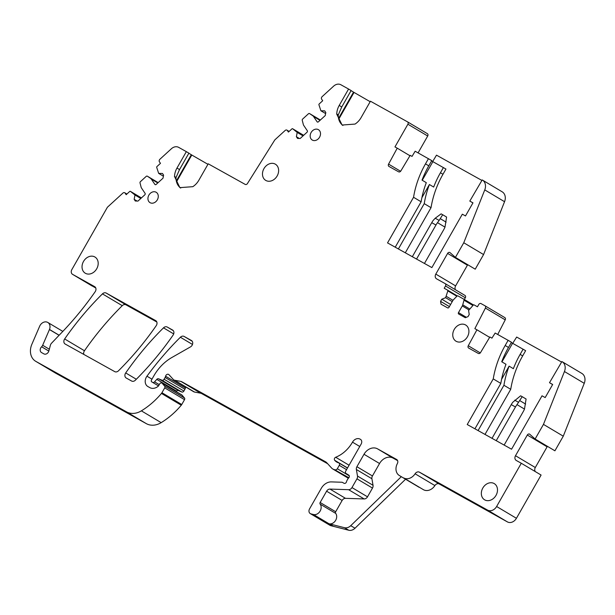 <?xml version="1.0" encoding="UTF-8"?>
<svg xmlns="http://www.w3.org/2000/svg" width="615" height="615" viewBox="0 0 615 615"><rect width="100%" height="100%" fill="white"/><g stroke="black" fill="none" stroke-linecap="round" stroke-linejoin="round"><path stroke-width="0.92" d="M516.431 518.291L496.62 506.499L521.289 463.256L541.092 475.049L516.431 518.291A7.541 6.042 120.8 0 1 507.413 521.904L439.271 483.982L419.468 472.189L487.603 510.112L507.413 521.904M581.713 373.343A9.056 7.249 120.8 0 1 581.867 373.436A9.056 7.249 120.8 0 1 584.25 383.322L563.271 436.181L554.922 450.803L535.119 439.01L543.46 424.388L563.271 436.181M535.342 471.62A3.775 3.021 120.8 0 1 535.311 467.515L547.112 446.821A1.883 1.507 120.8 0 1 547.458 446.359M434.89 485.573A9.809 7.849 120.8 0 1 423.497 489.732L403.694 477.94A9.809 7.849 120.8 0 0 415.087 473.781L434.89 485.573A3.775 3.021 120.8 0 1 439.271 483.982M330.732 525.656L310.921 513.863A3.775 3.021 120.8 0 1 310.275 513.594L330.078 525.387A3.775 3.021 120.8 0 0 330.732 525.656L348.767 530.245A7.541 6.042 120.8 0 0 355.009 528.231L405.577 479.231M194.494 392.039L174.683 380.247A3.775 3.021 120.8 0 1 173.876 379.939L193.687 391.732A3.775 3.021 120.8 0 0 194.494 392.039L200.721 393.208A3.775 3.021 120.8 0 1 201.474 393.485L327.649 463.718M185.407 388.027A3.775 3.021 120.8 0 1 184.915 389.257L183.9 391.04L164.097 379.247L165.112 377.464A3.775 3.021 120.8 0 0 165.596 376.234L185.407 388.027A2.26 1.814 120.8 0 1 185.838 387.066M183.9 391.04A1.883 1.507 120.8 0 1 181.771 392.001L178.442 390.594L158.632 378.802L161.96 380.208L181.771 392.001M176.213 391.578L176.59 391.155A1.883 1.507 120.8 0 1 178.442 390.594M192.218 341.256L184.131 336.443A3.775 3.021 120.8 0 0 180.38 337.251A264.043 211.406 120.8 0 0 146.962 376.196A7.541 6.042 120.8 0 0 147.808 386.497A7.541 6.042 120.8 0 0 147.931 386.566L149.822 387.619A9.056 7.257 120.8 0 0 158.186 386.251A1.883 1.507 120.8 0 0 158.693 385.628L159.646 383.96A1.883 1.507 120.8 0 1 161.929 383.076L181.74 394.868A1.883 1.507 120.8 0 1 182.048 395.13L184.485 397.99A1.507 1.207 120.8 0 1 184.523 399.665L181.756 404.524A3.775 3.021 120.8 0 1 181.271 405.216A71.671 57.38 120.8 0 1 161.168 422.643A18.857 15.098 120.8 0 1 146.316 423.643L55.688 373.19A15.091 12.077 120.8 0 1 55.442 373.051L35.639 361.259A15.091 12.077 120.8 0 1 31.872 344.277L39.652 326.25A6.404 5.128 120.8 0 1 47.801 322.452A6.404 5.128 120.8 0 1 49.477 329.471L42.666 345.269A3.775 3.021 120.8 0 1 41.612 346.783L48.816 351.073M176.982 168.056L179.526 169.571L176.082 177.435L174.529 176.505A15.629 12.515 120.8 0 1 176.982 168.056L186.345 151.644L178.65 147.362A7.541 6.042 120.8 0 0 171.416 148.73L159.908 159.254A1.883 1.507 120.8 0 0 159.423 161.791L160.469 163.344L156.979 166.542A0.753 0.607 120.8 0 0 156.702 167.372L158.662 173.369L162.46 173.461L163.59 175.144L163.006 178.189L156.202 184.408A1.13 0.907 120.8 0 1 154.865 184.377L151.298 179.088A3.775 3.021 120.8 0 0 150.629 178.412L147.354 176.197A1.13 0.907 120.8 0 0 146.216 176.374L140.435 181.656A1.13 0.907 120.8 0 0 140.02 182.901L141.096 187.121A3.775 3.021 120.8 0 0 141.496 188.036L145.071 193.333A1.13 0.907 120.8 0 1 144.779 194.855L137.975 201.074L135.292 201.013L134.155 199.329L134.985 195.009L130.442 191.373A0.753 0.607 120.8 0 0 129.68 191.488L126.183 194.686L125.137 193.125A1.883 1.507 120.8 0 0 122.9 193.079L107.41 207.24L71.832 269.616A3.775 3.021 120.8 0 0 72.539 274.328A3.775 3.021 120.8 0 0 72.601 274.359L95.794 288.043M407.576 121.885L427.325 133.639A1.883 1.507 120.8 0 1 427.709 136.007L418.092 152.874M502.017 191.726A9.056 7.249 120.8 0 1 502.171 191.811A9.056 7.249 120.8 0 1 504.554 201.697L483.575 254.556L475.226 269.186L455.423 257.393L463.764 242.764L483.575 254.556M455.477 289.765A3.775 3.021 120.8 0 1 455.615 285.89L467.415 265.203A1.883 1.507 120.8 0 1 467.761 264.734M445.191 283.638L464.932 295.392A1.883 1.507 120.8 0 1 465.317 297.768L464.333 299.497M485.043 305.824L504.784 317.578A1.883 1.507 120.8 0 1 505.223 319.861L497.727 334.46M83.84 354.432A3.775 3.021 120.8 0 1 84.463 350.75A264.043 211.406 120.8 0 1 122.262 305.67A3.775 3.021 120.8 0 1 126.006 304.856L156.833 322.014M496.62 506.499A7.541 6.042 120.8 0 1 487.603 510.112M72.601 274.359L94.618 286.621A3.775 3.021 120.8 0 1 94.679 286.659A3.775 3.021 120.8 0 1 95.164 291.725A274.767 219.993 120.8 0 1 63.207 331.008A274.767 219.993 120.8 0 1 59.478 334.875L51.545 343.208A3.775 3.021 120.8 0 0 50.392 345.238L48.839 350.988A3.775 3.021 120.8 0 1 43.888 353.879L41.559 352.579A3.775 3.021 120.8 0 1 41.497 352.549A3.775 3.021 120.8 0 1 41.612 346.783M55.688 373.19L35.878 361.397A15.091 12.077 120.8 0 1 35.639 361.259M35.878 361.397L126.513 411.85L146.316 423.643M181.756 404.524L161.945 392.731A3.775 3.021 120.8 0 1 161.468 393.423A71.671 57.38 120.8 0 1 141.365 410.851A18.857 15.098 120.8 0 1 126.513 411.85M161.945 392.731L164.72 387.873L184.523 399.665M161.929 383.076A1.883 1.507 120.8 0 1 162.237 383.337L164.682 386.197A1.507 1.207 120.8 0 1 164.72 387.873M184.131 336.443L191.365 340.472A3.775 3.021 120.8 0 1 191.426 340.502A3.775 3.021 120.8 0 1 192.687 343.631A3.775 3.021 120.8 0 1 190.496 346.883L171.893 357.484A41.489 33.218 120.8 0 0 153.896 375.796L151.498 380.001A1.507 1.207 120.8 0 0 151.782 381.884L158.516 385.897L151.805 381.9A1.507 1.207 120.8 0 1 151.782 381.884M151.805 381.9L158.532 385.874M159.262 384.636L154.573 381.846A1.883 1.507 120.8 0 1 152.605 382.346M154.573 381.846L156.787 379.363A1.883 1.507 120.8 0 1 158.632 378.802M164.097 379.247A1.883 1.507 120.8 0 1 161.96 380.208M165.596 376.234A2.26 1.814 120.8 0 1 168.633 374.435A2.26 1.814 120.8 0 1 168.964 374.704L173.322 379.486A3.775 3.021 120.8 0 0 173.876 379.939M174.683 380.247L180.918 381.415A3.775 3.021 120.8 0 1 181.663 381.692L325.535 461.773A7.541 6.042 120.8 0 1 325.658 461.842A7.541 6.042 120.8 0 1 326.773 462.757L331.593 468.038A7.541 6.042 120.8 0 0 332.707 468.953L348.351 478.27M348.567 478.047L334.322 469.56A7.541 6.042 120.8 0 1 332.707 468.953M334.322 469.56L348.851 477.747M349.274 475.849L337.328 468.738A1.883 1.507 120.8 0 1 335.452 469.775M337.328 468.738L339.272 465.332L346.537 469.66M360.644 439.464L360.059 439.118A6.335 5.074 120.8 0 0 352.495 442.154A30.173 24.162 120.8 0 1 335.69 457.26A1.883 1.507 120.8 0 0 334.683 460.289A12.069 9.663 120.8 0 0 336.705 462.019A12.069 9.663 120.8 0 0 338.265 462.734L338.673 462.864A1.883 1.507 120.8 0 1 339.272 465.332M360.059 439.118L360.382 439.295A3.775 3.021 120.8 0 1 360.444 439.333A3.775 3.021 120.8 0 1 361.151 444.045L345.715 471.105A1.883 1.507 120.8 0 0 346.053 473.45L348.72 475.111A1.883 1.507 120.8 0 1 348.628 477.986A3.775 3.021 120.8 0 0 347.783 479.07L346.991 480.453A3.775 3.021 120.8 0 0 346.499 481.73A1.883 1.507 120.8 0 1 343.993 483.267L342.44 482.398A1.883 1.507 120.8 0 0 341.863 482.245L331.393 481.899A11.316 9.064 120.8 0 0 321.33 488.264L309.56 508.882A3.775 3.021 120.8 0 0 310.275 513.594M310.921 513.863L313.489 514.517A6.411 5.135 120.8 0 0 319.938 511.403A6.411 5.135 120.8 0 0 320.154 504.131A1.507 1.207 120.8 0 1 320.154 502.501L326.603 491.201A3.775 3.021 120.8 0 1 329.963 489.079L348.613 489.694L364.149 498.942A3.775 3.021 120.8 0 0 367.509 496.82L372.49 488.079A3.775 3.021 120.8 0 0 373.036 485.296L357.5 476.048A3.775 3.021 120.8 0 1 356.954 478.831L372.49 488.079M367.509 496.82L351.972 487.572A3.775 3.021 120.8 0 1 348.613 489.694M351.972 487.572L356.954 478.831M356.369 469.499L371.906 478.747A3.775 3.021 120.8 0 1 372.444 475.964L356.908 466.716A3.775 3.021 120.8 0 0 356.369 469.499L357.5 476.048M356.908 466.716L364.011 454.27A11.316 9.064 120.8 0 1 377.533 448.85L396.606 459.459A3.375 2.698 120.8 0 1 396.66 459.49A3.375 2.698 120.8 0 1 397.352 463.595A9.809 7.849 120.8 0 0 399.366 475.533L419.176 487.326M415.087 473.781A3.775 3.021 120.8 0 1 419.468 472.189M535.119 439.01L529.776 434.275A1.883 1.507 120.8 0 0 527.309 435.028L515.501 455.723A3.775 3.021 120.8 0 0 516.216 460.427A3.775 3.021 120.8 0 0 516.277 460.466L521.289 463.256M449.396 306.608L440.571 301.35L441.032 304.194L447.628 307.869A1.13 0.907 120.8 0 0 448.981 307.331L452.794 300.643A3.775 3.021 120.8 0 1 453.501 299.697L456.891 296.222A1.13 0.907 120.8 0 1 458.029 295.961L463.633 299.082A1.13 0.907 120.8 0 1 464.002 300.182L462.741 304.84A3.775 3.021 120.8 0 1 462.296 305.924L458.483 312.62A1.13 0.907 120.8 0 0 458.698 314.027A1.13 0.907 120.8 0 1 458.698 314.027L465.309 317.709L468.015 316.625L469.23 314.496L468.576 310.467L473.304 305.063A0.753 0.607 120.8 0 1 474.065 304.894L477.455 306.777L478.77 304.486A1.883 1.507 120.8 0 1 481.022 303.579L484.981 305.786A1.883 1.507 120.8 0 1 485.412 308.069L474.857 328.641L476.933 329.794L468.269 345.745A1.883 1.507 120.8 0 0 468.676 348.075L478.309 353.433A1.883 1.507 120.8 0 0 480.538 352.572L489.863 336.989L491.938 338.142L495.16 333.03L511.465 342.232L508.49 347.452A82.987 66.443 -59.2 0 0 501.725 361.743L505.999 364.288A82.987 66.443 -59.2 0 0 500.825 383.414L493.253 378.901L467.231 424.527L511.565 449.211L542.03 395.806L545.19 397.574L552.67 384.467L549.502 382.707L561.902 361.551A9.056 7.249 120.8 0 1 562.056 361.643A9.056 7.249 120.8 0 1 564.447 371.529L543.46 424.388M493.253 378.901A82.987 66.443 120.8 0 1 505.184 345.484L508.49 347.452M508.159 340.272L505.184 345.484M440.571 301.35L441.785 299.221L445.614 297.683L447.843 290.887L456.853 296.253M455.423 257.393L450.08 252.657A1.883 1.507 120.8 0 0 447.612 253.411L435.804 274.098A3.775 3.021 120.8 0 0 436.519 278.81A3.775 3.021 120.8 0 0 436.581 278.841L445.129 283.6A1.883 1.507 120.8 0 1 445.514 285.975L444.207 288.266L447.597 290.157A0.753 0.607 120.8 0 1 447.843 290.887M336.759 113.906A15.629 12.515 120.8 0 1 339.211 105.457L341.756 106.964L338.312 114.828L336.689 114.021L342.109 125.037L355.039 124.076A15.629 12.515 120.8 0 0 361.082 117.626L370.445 101.214L407.514 121.847A1.883 1.507 120.8 0 1 407.899 124.215L394.961 146.908L397.236 148.169L388.572 164.12A1.883 1.507 120.8 0 0 388.98 166.45L398.612 171.816A1.883 1.507 120.8 0 0 400.842 170.955L410.167 155.372L412.035 156.41L415.14 151.228L431.768 160.615L428.793 165.827A82.987 66.443 -59.2 0 0 422.028 180.126L426.303 182.67A82.987 66.443 -59.2 0 0 421.129 201.789L413.557 197.284L387.535 242.91L431.868 267.587L462.334 214.189L465.501 215.95L472.973 202.842L469.806 201.082L482.206 179.934A9.056 7.249 120.8 0 1 482.36 180.018A9.056 7.249 120.8 0 1 484.751 189.904L463.764 242.764M413.557 197.284A82.987 66.443 120.8 0 1 425.488 163.867L428.793 165.827M428.463 158.647L425.488 163.867M339.211 105.457L348.574 89.037L351.119 90.551L341.756 106.964M299.282 138.444L296.384 136.722L297.522 138.406L300.205 138.467L307.008 132.248A1.13 0.907 120.8 0 0 307.3 130.726L303.725 125.429A3.775 3.021 120.8 0 1 303.326 124.522L302.249 120.294A1.13 0.907 120.8 0 1 302.665 119.049L308.446 113.767A1.13 0.907 120.8 0 1 309.583 113.591L312.858 115.804A3.775 3.021 120.8 0 1 313.527 116.481L317.094 121.77A1.13 0.907 120.8 0 0 318.432 121.801L325.235 115.582L325.819 112.537L324.689 110.854L320.892 110.769L318.931 104.765A0.753 0.607 120.8 0 1 319.208 103.935L322.698 100.737L321.653 99.184A1.883 1.507 120.8 0 1 322.137 96.647L333.645 86.131A7.541 6.042 120.8 0 1 340.879 84.755L348.574 89.037M296.384 136.722L297.214 132.41L303.041 135.877M174.529 176.505L179.88 187.637L192.81 186.683A15.629 12.515 120.8 0 0 198.853 180.233L208.216 163.813L245.216 184.408A1.883 1.507 120.8 0 0 247.43 183.562L274.667 140.151A1.883 1.507 120.8 0 1 275.059 139.674L285.129 130.472A1.883 1.507 120.8 0 1 287.366 130.526L288.412 132.079L291.91 128.881A0.753 0.607 120.8 0 1 292.648 128.75L297.214 132.41M292.648 128.75A0.753 0.607 120.8 0 1 292.671 128.766L303.656 135.308L292.648 128.75M102.451 293.878A3.775 3.021 120.8 0 1 106.195 293.063L155.656 320.6A3.775 3.021 120.8 0 1 155.718 320.63A3.775 3.021 120.8 0 1 156.21 325.689A264.043 211.406 120.8 0 1 118.472 370.807A3.775 3.021 120.8 0 1 114.728 371.621L65.205 344.054A3.775 3.021 120.8 0 1 65.144 344.023A3.775 3.021 120.8 0 1 64.66 338.957A264.043 211.406 120.8 0 1 102.451 293.878L122.262 305.67M135.362 380.208A3.775 3.021 120.8 0 1 131.618 381.023L126.244 378.033A3.775 3.021 120.8 0 1 126.183 377.994A3.775 3.021 120.8 0 1 125.698 372.936A264.043 211.406 120.8 0 1 163.49 327.849A3.775 3.021 120.8 0 1 167.234 327.042L172.546 330.001A3.775 3.021 120.8 0 1 172.607 330.032A3.775 3.021 120.8 0 1 173.099 335.09A264.043 211.406 120.8 0 1 135.362 380.208M96.709 268.793A9.433 7.549 120.8 0 1 85.285 273.221A9.433 7.549 120.8 0 1 83.517 261.444A9.433 7.549 120.8 0 1 94.933 257.016A9.433 7.549 120.8 0 1 96.709 268.793M454.239 329.432A9.433 7.549 120.8 0 1 465.663 325.004A9.433 7.549 120.8 0 1 467.431 336.782A9.433 7.549 120.8 0 1 456.015 341.21A9.433 7.549 120.8 0 1 454.239 329.432M157.332 199.814A6.035 4.835 120.8 0 1 150.022 202.65A6.035 4.835 120.8 0 1 148.884 195.116A6.035 4.835 120.8 0 1 156.195 192.28A6.035 4.835 120.8 0 1 157.332 199.814M263.958 168.618A9.433 7.549 120.8 0 1 275.382 164.19A9.433 7.549 120.8 0 1 277.15 175.967A9.433 7.549 120.8 0 1 265.734 180.395A9.433 7.549 120.8 0 1 263.958 168.618M482.821 488.026A9.433 7.549 120.8 0 1 494.245 483.598A9.433 7.549 120.8 0 1 496.013 495.375A9.433 7.549 120.8 0 1 484.589 499.803A9.433 7.549 120.8 0 1 482.821 488.026M319.562 137.207A6.035 4.835 120.8 0 1 312.251 140.043A6.035 4.835 120.8 0 1 311.113 132.509A6.035 4.835 120.8 0 1 318.424 129.673A6.035 4.835 120.8 0 1 319.562 137.207M512.679 343.362L516.669 337.051L561.357 361.92M355.009 528.231L350.735 525.687L401.303 476.687M350.735 525.687A7.541 6.042 120.8 0 1 344.492 527.701L329.025 523.765L313.489 514.517M59.078 335.29L49.446 329.555M134.285 193.979L141.219 198.107M134.985 195.009L140.812 198.476M158.662 173.369L163.39 176.19M186.345 151.644L188.89 153.158L179.526 169.571M176.313 181.018L191.311 154.734L188.843 153.227M191.311 154.734L191.795 155.026L176.505 181.825M207.932 164.313L191.795 155.026M296.515 131.372L303.449 135.5M320.892 110.769L325.619 113.583M338.542 118.418L353.54 92.135L351.073 90.62M353.54 92.135L354.025 92.419L338.742 119.218M370.161 101.706L354.025 92.419M397.236 148.169L409.951 155.741M481.66 180.303L436.489 155.157L432.66 161.553M452.994 300.32L446.359 296.376M452.233 301.627L445.614 297.683M476.933 329.794L489.648 337.358M137.053 201.051L134.155 199.329M174.46 176.628L176.013 177.551A15.706 12.577 -59.2 0 0 180.679 188.067M336.689 114.021L338.242 114.951A15.706 12.577 -59.2 0 0 342.909 125.46M431.592 160.922L445.944 169.056L442.969 174.268A82.987 66.443 120.8 0 0 431.03 207.686L405.3 252.803M421.129 201.789L395.23 247.199M469.806 201.082L472.92 202.935M450.611 304.479L441.785 299.221M511.288 342.54L525.64 350.673L522.665 355.893A82.987 66.443 120.8 0 0 510.727 389.31L484.997 434.421M500.825 383.414L474.926 428.816M549.502 382.707L552.616 384.56M372.444 475.964L379.547 463.518A11.316 9.064 120.8 0 1 393.07 458.098L397.605 460.62M371.906 478.747L373.036 485.296M320.154 504.131L335.69 513.379A1.507 1.207 120.8 0 1 335.69 511.749L342.14 500.449A3.775 3.021 120.8 0 1 345.492 498.327L364.149 498.942M335.69 513.379A6.411 5.135 120.8 0 1 335.467 520.651A6.411 5.135 120.8 0 1 329.025 523.765L333.299 526.309M443.415 167.549L440.44 172.769L442.969 174.268M432.86 161.676L422.259 180.264M421.882 197.707L429.408 184.515L433.675 187.06A82.987 66.443 120.8 0 1 440.44 172.769M429.408 184.515A82.987 66.443 -59.2 0 0 424.235 203.642L431.03 207.686M424.235 203.642L398.389 248.952M523.111 349.174L520.136 354.386A82.987 66.443 -59.2 0 0 513.371 368.685L509.105 366.14A82.987 66.443 -59.2 0 0 503.931 385.267L510.727 389.31M503.931 385.267L478.086 430.577M512.556 343.293L501.955 361.881M509.105 366.14L501.579 379.324M424.45 263.458L443.73 229.656A15.091 9.04 119.1 0 0 444.991 227.127L446.582 217.049L442.692 214.735L439.148 220.416L435.22 218.225L433.268 220.316A15.091 9.04 119.1 0 0 431.738 222.676L435.966 225.029L416.547 259.061M444.991 227.127L437.496 222.668A15.091 9.04 119.1 0 0 435.966 225.029M412.327 256.709L431.738 222.676M437.496 222.668L439.148 220.416M442.692 214.735L441.116 213.859L435.22 218.225M492.023 438.334L511.25 404.632L515.47 406.976A15.091 9.04 -60.9 0 1 517 404.616L524.495 409.075A15.091 9.04 -60.9 0 1 523.242 411.604L504.146 445.083M515.47 406.976L496.244 440.686M517 404.616L522.204 396.683L520.621 395.806L512.779 402.264A15.091 9.04 -60.9 0 0 511.25 404.632M524.495 409.075L526.086 398.997L522.204 396.683M564.447 371.529L584.25 383.322M527.309 435.028L547.112 446.821M515.501 455.723L535.311 467.515M403.694 477.94L423.497 489.732M344.492 527.701L348.767 530.245M352.495 442.154L359.76 446.482M335.69 457.26L349.066 465.224M334.683 460.289L347.521 467.938M201.474 393.485L181.663 381.692M180.918 381.415L200.721 393.208M165.112 377.464L184.915 389.257M156.787 379.363L176.59 391.155M180.38 337.251L192.48 344.454M146.962 376.196L151.967 379.178M162.237 383.337L182.048 395.13M184.485 397.99L164.682 386.197M161.468 393.423L181.271 405.216M141.365 410.851L161.168 422.643M49.477 329.471L59.14 335.229M125.137 193.125L126.798 194.117M130.442 191.373L141.427 197.915L130.418 191.357M147.354 176.197L158.155 182.624L147.323 176.174M150.629 178.412L157.978 182.786M151.298 179.088L157.794 182.955M154.865 184.377L155.418 184.7M287.366 130.526L289.027 131.518M309.583 113.591L320.384 120.025M312.858 115.804L320.207 120.186M313.527 116.481L320.023 120.348M317.094 121.77L317.648 122.101M407.899 124.215L427.709 136.007M388.572 164.12L400.603 171.285M484.751 189.904L504.554 201.697M447.612 253.411L467.415 265.203M435.804 274.098L455.615 285.89M445.514 285.975L465.317 297.768M457.306 295.938L447.62 290.172L457.306 295.938M463.672 299.105L473.465 304.932L463.656 299.09M464.002 300.182L472.904 305.478M462.741 304.84L469.568 308.907M462.296 305.924L468.914 309.868M458.483 312.62L466.347 317.302M485.412 308.069L505.223 319.861M468.269 345.745L480.3 352.91M64.66 338.957L84.463 350.75M126.006 304.856L106.195 293.063M125.698 372.936L136.315 379.255M173.307 330.655L167.234 327.042M163.49 327.849L173.691 333.922M393.07 458.098L377.533 448.85M364.011 454.27L379.547 463.518M345.492 498.327L329.963 489.079M326.603 491.201L342.14 500.449M335.69 511.749L320.154 502.501M49.315 349.228L42.666 345.269M520.136 354.386L522.665 355.893M440.309 218.686L446.106 222.13M518.66 402.364L514.724 400.173M519.821 400.634L525.617 404.086M562.056 361.643L581.867 373.436M338.919 462.98L347.452 468.061M47.801 322.452L62.83 331.4M72.539 274.328L92.342 286.121M124.737 192.749L126.89 194.033M286.967 130.149L289.119 131.433M309.553 113.567L320.384 120.017M407.545 121.862L427.356 133.655M482.36 180.018L502.171 191.811M445.16 283.623L464.963 295.415M485.012 305.801L504.815 317.594"/></g></svg>
